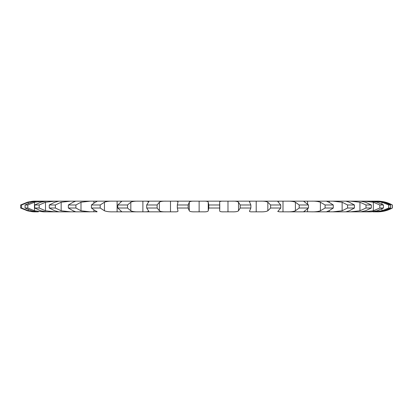 <?xml version="1.0" encoding="UTF-8"?>
<svg xmlns="http://www.w3.org/2000/svg" width="413" height="413" viewBox="0 0 413 413"><rect width="100%" height="100%" fill="white"/><g stroke="black" fill="none" stroke-linecap="round" stroke-linejoin="round"><path stroke-width="0.62" d="M392.267 208.023L392.267 204.977L385.468 202.225C382.004 201.42 379.268 201.064 377.275 201.162L377.59 201.162A30.49 30.49 0 0 1 392.35 204.977L392.35 208.023A30.49 30.49 0 0 1 377.59 211.838L377.275 211.838C379.268 211.936 382.004 211.58 385.468 210.775L392.35 208.023M377.275 201.162L377.59 201.162M376.568 211.838L373.058 211.838L376.568 211.838C378.024 211.936 380.456 211.58 383.863 210.775L390.517 208.023L390.517 204.977L383.863 202.225C380.456 201.42 378.024 201.064 376.568 201.162L371.096 201.162M390.517 208.023L388.674 208.023L381.927 210.775L371.096 211.833M370.972 211.838L364.049 211.838L370.972 211.838L377.146 210.775L383.47 208.023L383.47 204.977L377.146 202.225L370.972 201.162L36.938 201.162C34.687 201.064 31.832 201.42 28.373 202.225L21.574 204.977L20.65 204.977L27.403 202.225C30.851 201.42 33.443 201.064 35.172 201.162L35.172 201.162C33.443 201.064 30.851 201.42 27.403 202.225L20.65 204.977L20.65 208.023L21.574 208.023L21.574 204.977M383.47 208.023L379.831 208.023L373.337 210.775L364.049 211.838L360.642 211.838M360.637 211.838L350.503 211.838L360.637 211.838L365.515 210.775L371.323 208.023L371.323 204.977L365.515 202.225L360.637 201.162L350.503 201.162L359.94 202.225L366.001 204.977L371.323 204.977M371.323 208.023L366.001 208.023L359.94 210.775L350.503 211.838L345.764 211.828M345.862 211.838L332.811 211.838L345.862 211.838L349.305 210.775L354.431 208.023L354.431 204.977L349.305 202.225L345.862 201.162L332.811 201.162L342.124 202.225L347.576 204.977L354.431 204.977M354.431 208.023L347.576 208.023L342.124 210.775L332.811 211.838L326.611 211.786M327.075 211.838L311.479 211.838L327.075 211.838C326.11 211.936 326.745 211.58 328.985 210.775L333.281 208.023L333.281 204.977L328.985 202.225C326.745 201.42 326.11 201.064 327.075 201.162L311.479 201.162C315.083 201.064 318.056 201.42 320.4 202.225L325.088 204.977L333.281 204.977M333.281 208.023L325.088 208.023L320.4 210.775C318.056 211.58 315.083 211.936 311.479 211.838L303.72 211.683L308.48 208.023L308.48 204.977L303.72 201.317L304.815 201.162L287.123 201.162C290.762 201.064 293.524 201.42 295.398 202.225L299.188 204.977L308.48 204.977M308.48 208.023L299.188 208.023L295.398 210.775C293.524 211.58 290.762 211.936 287.123 211.838L304.815 211.838L279.725 211.838L277.758 211.508L280.742 208.023L280.742 204.977L277.758 201.492L279.725 201.162L260.443 201.162C264.015 201.064 266.478 201.42 267.836 202.225L270.613 204.977L280.742 204.977M280.742 208.023L270.613 208.023L267.836 210.775C266.478 211.58 264.015 211.936 260.443 211.838L252.519 211.838C249.963 211.936 249.018 211.58 249.679 210.775L250.861 208.023L250.861 204.977L249.467 201.756M250.861 208.023L240.19 208.023L238.502 210.775C237.707 211.58 235.606 211.936 232.209 211.838L223.991 211.838C221.032 211.936 219.592 211.58 219.67 210.775L219.659 202.117M219.701 208.023L208.792 208.023L208.245 210.775C208.028 211.58 206.361 211.936 203.232 211.838L194.951 211.838C191.678 211.936 189.784 211.58 189.278 210.775L188.158 208.023L188.158 204.977L189.278 202.225C189.784 201.42 191.678 201.064 194.951 201.162L174.343 201.162C177.11 201.064 178.308 201.42 177.936 202.225L178.013 201.926M178.013 211.074L177.936 210.775C178.308 211.58 177.11 211.936 174.343 211.838L166.243 211.838C162.743 211.936 160.456 211.58 159.377 210.775L157.136 208.023L157.136 204.977L159.377 202.225C160.456 201.42 162.743 201.064 166.243 201.162L146.378 201.162L148.861 201.611L146.698 204.977L157.136 204.977M157.136 208.023L146.698 208.023L148.861 211.389L146.378 211.838L166.243 211.838L138.685 211.838C135.066 211.936 132.444 211.58 130.823 210.775L127.529 208.023L127.529 204.977L130.823 202.225C132.444 201.42 135.066 201.064 138.685 201.162L120.131 201.162L121.634 201.394L117.782 204.977L127.529 204.977M127.529 208.023L117.782 208.023L121.634 211.606L120.131 211.838L138.685 211.838L113.074 211.838C109.44 211.936 106.564 211.58 104.448 210.775L100.194 208.023L100.194 204.977L104.448 202.225C106.564 201.42 109.44 201.064 113.074 201.162L96.374 201.162C97.633 201.064 97.261 201.42 95.253 202.225L91.418 204.977L100.194 204.977M97.122 211.745L75.775 211.838L90.153 211.838L81 210.775L75.909 208.023L75.909 204.977L81 202.225L90.153 201.162L75.775 201.162L73.086 202.225L68.357 204.977L75.909 204.977M76.023 211.812L70.566 211.838L61.16 210.775L55.383 208.023L55.383 204.977L61.16 202.225L70.566 201.162L58.935 201.162L54.759 202.225L49.271 204.977L55.383 204.977M58.951 211.833L70.566 211.838L54.893 211.838L45.497 210.775L39.194 208.023L39.194 204.977L45.497 202.225L54.893 201.162L46.333 201.162L40.789 202.225L34.697 204.977L39.194 204.977M39.194 208.023L34.697 208.023L40.789 210.775L46.333 211.838L54.893 211.838L43.572 211.838L34.46 210.775L27.816 208.023L27.816 204.977L34.46 202.225L43.572 201.162L38.337 201.162C37.17 201.064 34.919 201.42 31.579 202.225L25.069 204.977L27.816 204.977M27.816 208.023L25.069 208.023L31.579 210.775C34.919 211.58 37.17 211.936 38.337 211.838L36.938 211.838C34.687 211.936 31.832 211.58 28.373 210.775L21.574 208.023M27.403 210.775C30.851 211.58 33.443 211.936 35.172 211.838L36.938 211.838L35.172 211.838C33.443 211.936 30.851 211.58 27.403 210.775L20.65 208.023M73.912 201.162L73.906 201.926M93.885 201.162L93.885 202.959M117.101 201.162L117.101 211.838M142.883 201.162L142.883 211.838M170.492 201.162L170.492 211.838M199.133 201.162L199.133 211.838M208.792 208.023L208.792 204.977L208.245 202.225C208.028 201.42 206.361 201.064 203.232 201.162L225.415 201.162M227.981 201.162L227.981 211.838M240.19 208.023L240.19 204.977L238.502 202.225C237.707 201.42 235.606 201.064 232.209 201.162L252.519 201.162C249.963 201.064 249.018 201.42 249.679 202.225M256.205 201.162L256.205 211.838M282.998 201.162L282.998 211.838M307.582 201.162L307.582 204.007M329.259 201.162L329.259 202.339M347.395 201.162L347.395 201.611M379.831 208.023L379.831 204.977L373.337 202.225L364.049 201.162L370.972 201.162M388.674 208.023L388.674 204.977L381.927 202.225L373.058 201.162L376.568 201.162M326.611 201.214L327.075 201.162M249.467 211.244L249.679 210.775M219.67 202.225C219.592 201.42 221.032 201.064 223.991 201.162M177.936 210.775L177.327 208.023L188.158 208.023M96.374 211.838C97.633 211.936 97.261 211.58 95.253 210.775L91.418 208.023L100.194 208.023M97.122 201.255L96.374 201.162M75.775 211.838L73.086 210.775L68.357 208.023L75.909 208.023M58.935 211.838L54.759 210.775L49.271 208.023L55.383 208.023M388.674 204.977L390.517 204.977M379.831 204.977L383.47 204.977M240.19 204.977L250.861 204.977M208.792 204.977L219.701 204.977M177.327 208.023L177.327 204.977L188.158 204.977M177.327 204.977L177.936 202.225M366.001 208.023L366.001 204.977M347.576 208.023L347.576 204.977M325.088 208.023L325.088 204.977M299.188 208.023L299.188 204.977M270.613 208.023L270.613 204.977M146.698 208.023L146.698 204.977M117.782 208.023L117.782 204.977M91.418 208.023L91.418 204.977M68.357 208.023L68.357 204.977M49.271 208.023L49.271 204.977M34.697 208.023L34.697 204.977M25.069 208.023L25.069 204.977M385.468 210.775L385.468 210.284M385.468 202.716L385.468 202.225M381.927 210.775L381.927 208.88M381.927 204.12L381.927 202.225M373.337 210.775L373.337 202.225M359.94 210.775L359.94 202.225M347.395 211.838L347.395 211.389M342.124 210.775L342.124 202.225M329.259 211.838L329.259 210.661M320.4 210.775L320.4 202.225M307.582 211.838L307.582 208.993M295.398 210.775L295.398 202.225M267.836 210.775L267.836 202.225M238.502 210.775L238.502 202.225M208.245 210.775L208.245 202.225M189.278 210.775L189.278 202.225M159.377 210.775L159.377 202.225M130.823 210.775L130.823 202.225M104.448 210.775L104.448 202.225M93.885 211.838L93.885 210.041M81 210.775L81 202.225M73.906 211.838L73.906 211.074M61.16 210.775L61.16 202.225M45.497 210.775L45.497 202.225M34.46 210.775L34.46 202.225M28.373 210.775L28.373 209.665M28.373 203.335L28.373 202.225M377.275 211.838L377.59 211.838M219.752 203.521L219.752 209.479"/></g></svg>
